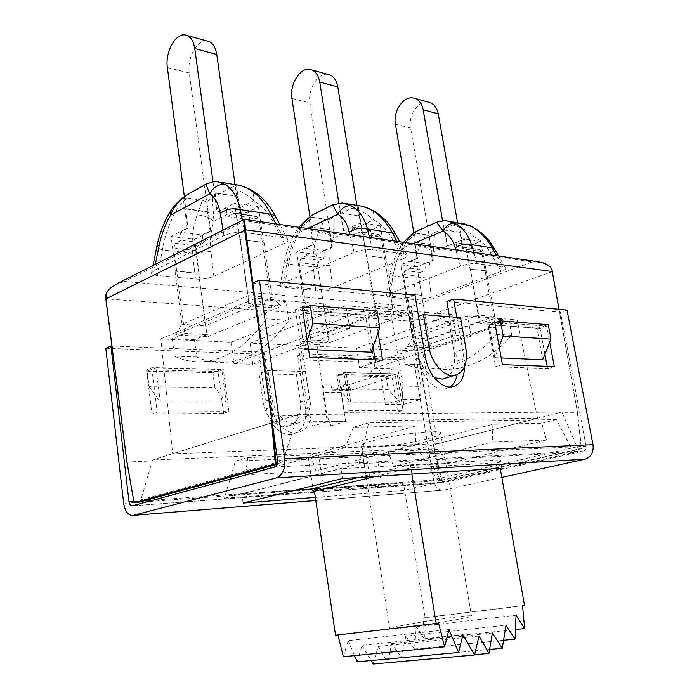 <?xml version="1.0" encoding="UTF-8"?>
<svg xmlns="http://www.w3.org/2000/svg" width="699" height="699" viewBox="0 0 699 699"><rect width="100%" height="100%" fill="white"/><g stroke="black" fill="none" stroke-linecap="round" stroke-linejoin="round"><path stroke-width="0.52" stroke-dasharray="3.5 2.62" d="M212.365 197.564L230.408 187.795C240.779 190.67 248.46 194.986 253.449 200.762C260.998 204.702 267.385 211.491 272.61 221.137L284.371 243.409C287.219 241.976 288.39 240.736 287.866 239.705C287.604 238.822 286.057 238.149 283.235 237.695L244.44 232.505C236.944 231.867 230.12 232.898 223.968 235.598L154.121 270.522L151.534 272.925C151.29 274.157 153.203 275.022 157.275 275.52L195.519 279.102L192.487 253.283C191.395 239.469 192.95 226.694 197.17 214.96L202.43 200.333L206.817 201.932L212.365 197.564L213.911 221.251C209.115 217.406 203.531 215.309 197.17 214.96M284.371 243.409L213.833 276.315C208.459 278.534 202.352 279.46 195.519 279.102M403.183 258.779L332.375 287.822L330.068 265.218C329.124 255.301 330.33 246.205 333.685 237.94L373.484 219.958C380.894 223.61 387.071 229.822 392.025 238.577L403.183 258.779C406.381 257.363 407.735 256.192 407.237 255.257L403.961 253.851L372.488 249.639C366.311 249.141 360.186 250.076 354.105 252.426L283.235 283.051L280.107 285.533C279.923 286.424 281.295 287.044 284.231 287.403L315.747 290.356L313.309 266.922C312.453 254.375 314.253 242.824 318.7 232.26L324.598 219.154L328.242 220.552L333.842 216.673L352.051 208.127C361.514 210.74 368.661 214.68 373.484 219.958C374.533 214.951 373.755 211.482 371.178 209.551L370.208 209.088M332.375 287.822L315.747 290.356M434.621 232.531L452.664 224.938C461.375 227.341 468.05 230.967 472.69 235.816C479.881 239.233 485.822 244.938 490.532 252.951L501.104 271.439C504.529 270.076 506.006 268.975 505.552 268.136L503.158 267.123L477.111 263.637C471.921 263.243 466.364 264.091 460.44 266.179L389.998 293.414L386.442 295.878L389.5 297.258L415.914 299.731L413.93 278.281C413.249 266.791 415.18 256.245 419.723 246.633L425.988 234.768L429.064 236.009L434.621 232.531L433.284 251.815C428.837 248.556 424.31 246.826 419.723 246.633M501.104 271.439L431.134 297.407L415.914 299.731M342.423 478.527L340.937 468.697L500.283 459.846L499.217 462.651L410.863 467.849L411.868 474.044M501.777 468.243L500.283 459.846M464.686 366.311L464.04 358.797L457.146 360.972L457.172 374.681M252.575 283.104L408.181 297.826L418.456 359.443C420.964 376.149 434.254 390.855 444.8 389.037L449.999 387.063M452.664 224.938L458.815 223.523L463.236 248.398L462.738 248.328L459.872 232.217L444.171 230.023L442.554 220.797M459.287 232.452L457.513 222.422M542.695 359.775L537.033 328.303L489.073 324.651L494.761 357.661L499.147 346.407M494.761 357.661L501.227 357.949M327.875 74.4C317.923 72.425 307.455 89.437 309.98 102.98L329.666 229.56L310.941 227.184L313.598 244.641L312.986 244.563L308.879 217.581L312.348 217.258C307.237 221.295 303.418 225.445 300.902 229.726C294.62 240.185 290.496 251.657 288.521 264.126L284.231 287.403M230.687 477.094L235.397 461.148L308.416 457.819L318.508 455.075L323.55 489.186L381.488 484.984L371.309 487.369L441.707 482.17L425.499 452.48L437.854 449.378L448.863 463.323L393.563 466.46L492.314 442.109L546.539 440.021L448.863 463.323M318.508 455.075L376.377 452.55L381.488 484.984M463.236 248.398L480.676 241.435L494.77 316.455L502.913 323.462L429.658 347.805L428.732 338.875L412.48 337.923L478.701 315.1L494.77 316.455L428.732 338.875L417.023 266.852L433.258 260.369L432.76 260.299L430.042 244.528L414.857 242.308L417.565 258.307L417.058 258.237L412.864 233.527L415.739 233.186L425.988 234.768M433.258 260.369L429.064 236.009M105.794 348.277L258.901 354.183L264.196 352.191L111.91 346.04M274.838 467.054L583.534 451.065L442.589 482.738C440.894 482.86 439.785 481.847 439.26 479.68L419.016 358.438L303.043 353.755L310.924 407.063C312.182 421.357 307.621 429.937 297.241 432.795C286.529 434.804 273.798 422.091 271.972 407.202L264.196 352.191M149.07 386.748L160.342 402.047L155.912 367.657L150.285 369.928L146.563 369.841L151.77 367.735L221.321 369.518L212.88 372.689L214.846 387.526L149.07 386.748L147.183 371.178L150.285 369.928L218.044 371.553L223.339 369.57L221.74 369.36L226.319 402.082L214.846 387.526M151.77 367.735L157.196 412.078L228.975 411.58L223.339 369.57M345.97 372.558L340.203 374.489L338.552 374.454L343.891 372.663L395.022 373.825L399.828 402.17L388.172 389.553L339.085 388.976L350.732 402.143L345.97 372.558L395.022 373.825M397.119 374.026L394.594 373.965L389.273 375.669L340.203 374.489L337.032 375.555L386.101 376.682L397.119 374.026L403.043 410.392L349.762 410.759L343.891 372.663M126.973 462.004L134.304 502.756M552.254 271.623L577.549 412.698L562.267 412.847L577.103 446.853L579.401 448.88L439.155 480.702L436.595 478.981L418.264 449.579L434.525 448.819L413.109 321.365L106.012 298.866L127.096 462.004L152.216 460.929L140.901 499.855L139.022 502.197M352.051 208.127L358.255 206.485L354.611 205.008M456.805 317.32L464.04 358.797M306.066 307.184L374.909 312.619L378.107 332.514M496.369 322.213L546.688 326.18L549.729 342.292M501.83 477.391L443.821 490.086C438.71 490.488 435.363 487.43 433.782 480.929L413.729 360.168L297.739 355.686L303.043 353.755M297.739 355.686L305.533 408.758C306.774 422.991 302.204 431.545 291.815 434.402C281.103 436.421 268.399 423.777 266.599 408.95L271.972 407.202M343.358 656.702L348.189 640.651L448.976 629.476M399.828 402.17L350.732 402.143M305.708 248.224L306.826 255.624L325.009 257.835L323.882 250.539L305.708 248.224L313.598 244.641M306.826 255.624L301.138 258.167L299.268 262.658L310.828 340.002L300.605 343.812L298.735 348.189L308.6 415.223L312.593 426.18L327.315 421.785L322.894 392.384C322.597 387.788 324.021 385 327.176 384.022L345.446 384.31C348.058 384.258 349.745 386.014 350.514 389.553L350.645 390.383L332.366 390.191L370.671 377.792L370.531 376.927C370.208 372.104 371.772 369.186 375.214 368.163L393.45 368.714C396.254 368.67 398.063 370.47 398.884 374.105L403.83 404.38L385.586 404.406L402.222 399.444L402.816 386.128L391.038 314.069L388.26 311.221L376.045 315.686L362.956 234.401L360.588 231.788L353.511 234.759L352.287 227.088L343.253 230.819L360.937 222.78L366.241 255.747L386.136 258.018L366.241 255.747M350.514 389.553L332.243 389.352C331.475 385.752 329.788 383.969 327.176 384.022M332.243 389.352L332.366 390.191M398.884 374.105L380.658 373.642C379.837 369.937 378.019 368.111 375.214 368.163M380.658 373.642L385.586 404.406M358.255 206.485L362.632 233.658L362.038 233.571L359.207 215.965L341.042 213.038L343.864 230.906M341.042 213.038L340.448 213.317L338.858 203.208M309.91 216.472L311.501 226.913M402.816 386.128L421.025 386.398L409.212 315.502L406.442 312.698L388.26 311.221M298.735 348.189L316.962 349.011L318.84 344.694L300.605 343.812M175.519 270.976L199.119 273.292L194.628 239.364L171.089 236.454L175.519 270.976L175.082 271.195L198.673 273.501L205.585 325.778L181.906 324.388L248.101 295.625L272.016 297.652L205.585 325.778L207.804 336.586L175.248 334.943L248.695 303.584L254.043 303.995L249.307 306.013L236.655 215.694L234.488 213.046L227.332 216.533L226.153 208.057L217.057 212.321L234.602 203.112L239.713 239.582L264.056 242.387L239.713 239.582M175.082 271.195L181.906 324.388L175.248 334.943M333.842 216.673L333.685 237.94C329.054 234.41 324.056 232.514 318.7 232.26M230.408 187.795L236.577 185.864L240.788 215.799L240.063 215.694L248.433 211.421L226.153 208.057M240.788 215.799L258.394 206.817L234.602 203.112M409.71 261.496L410.855 268.276L405.018 270.609L403.288 274.419L418.518 276.175L420.23 272.418L426.058 270.12L424.922 263.436L409.71 261.496L417.565 258.307M403.288 274.419L415.127 345.428L402.572 349.675L404.957 364.188C415.25 368.233 426.067 369.701 437.399 368.6C459.147 366.206 478.911 354.777 496.692 334.305L493.896 318.814L479.732 323.602L466.495 249.281L464.311 247.053L457.19 249.735L455.949 242.728L447.107 246.039L464.608 238.927L469.964 269.001L486.032 271.055M459.872 232.217L444.756 229.77L447.613 246.109M444.756 229.77L444.171 230.023M413.825 232.688L415.416 242.081L414.857 242.308M537.54 418.185L517.181 319.941L422.659 351.256L437.653 443.743L537.54 418.185L273.475 422.353L255.607 298.263L326.87 304.17L330.697 327.193L233.92 363.725L252.828 364.301L250.137 343.139L356.665 348.154L359.452 367.543L374.865 368.015L372.069 348.88L422.659 351.256M299.268 262.658L317.442 264.755L319.312 260.334L325.009 257.835M198.673 273.501L199.119 273.292M317.442 264.755L329.063 340.955L310.828 340.002M329.063 340.955L324.825 342.501L302.256 341.365L376.464 313.571L403.157 315.66L329.002 342.711L324.825 342.501L318.84 344.694M377.041 310.898L365.446 315.258L298.639 310.181L304.179 349.255L307.228 340.264M371.082 352.2L365.446 315.258M240.063 215.694L237.328 196.297L215.109 192.714L217.808 212.435M212.88 181.854L217.057 212.321M217.162 181.618L220.867 182.247M236.577 185.864L232.155 184.169M437.653 443.743L172.697 453.808L160.84 338.936L231.247 342.248L233.92 363.725M460.51 317.626L449.029 321.61L411.868 318.788L418.544 316.385M441.707 482.17L573.547 452.463L359.111 463.769L224.458 498.221L313.362 491.65L323.55 489.186M329.666 229.56L310.941 227.184M258.394 206.817L263.549 242.623M146.563 369.841L151.919 413.965L157.196 412.078M151.919 413.965L223.628 413.38L228.975 411.58M181.198 240.342L180.132 232.19L202.238 235.013L203.313 243.034L181.198 240.342L175.432 243.322L173.702 247.953L184.702 333.44L172.295 338.709L174.514 356.193C184.597 361.007 195.274 362.711 206.537 361.287C228.197 358.281 248.136 344.135 266.354 318.849L263.654 299.923L254.043 303.995L276.489 305.751L271.736 307.726L258.971 218.953L256.795 216.34L234.488 213.046M329.002 342.711L327.534 332.934L308.093 331.789L374.935 306.337L394.341 307.979L327.534 332.934L316.035 254.366L332.375 247.105L328.242 220.552M403.157 315.66L394.341 307.979L386.136 258.018M362.632 233.658L380.308 225.803L385.63 258.228M415.739 233.186L404.817 244.519C398.736 254.034 394.848 264.51 393.144 275.93L413.93 278.281L429.247 276.717C428.496 267.638 429.841 259.338 433.284 251.815L472.69 235.816C473.843 231.116 473.337 227.944 471.178 226.327L470.497 226.013M335.529 635.225L438.509 623.019M416.123 425.909L415.494 445.062L315.948 470.864L310.426 454.892L416.123 425.909L353.458 427.229L345.105 447.762L415.494 445.062M428.312 102.141C418.404 100.106 408.006 115.492 410.575 127.969L430.601 244.292L430.042 244.528M462.738 248.328L471.047 245.008L455.949 242.728M463.524 247.201L478.597 249.429L472.279 251.92L471.047 245.008M478.597 249.429L479.383 249.281L481.567 251.483L494.796 324.755L479.732 323.602M418.518 276.175L430.366 346.223L417.827 350.4L420.221 364.721C430.505 368.714 441.296 370.164 452.603 369.081C474.298 366.722 494.001 355.468 511.703 335.319L508.907 320.046L494.796 324.755M424.922 263.436L432.76 260.299M173.702 247.953L195.79 250.495L197.52 245.943L203.313 243.034M315.345 497.391L403.306 490.453L500.274 468.583M373.187 664.05L378.194 646.479L387.709 662.495L391.755 643.569L401.348 657.619L405.804 636.169L506.032 625.212M401.348 657.619L489.597 649.441M237.328 196.297L214.523 193.029L212.985 181.819M215.109 192.714L214.523 193.029M226.319 402.082L160.342 402.047M376.464 313.571L366.748 255.537M302.256 341.365L308.093 331.789L300.893 283.532L320.291 285.437M316.035 254.366L296.656 251.972L301.339 283.34L300.893 283.532M296.656 251.972L312.986 244.563M311.667 215.292L308.879 217.581M338.893 203.199L343.253 230.819M442.685 220.788L447.107 246.039M445.543 220.482L449.938 221.233M458.815 223.523L455.748 222.221M304.179 349.255L308.591 349.448M480.676 241.435L464.608 238.927M439.155 480.702L441.314 480.545L434.018 448.907L412.611 321.444C411.624 315.852 411.3 310.872 411.659 306.503L124.605 281.505L245.087 220.797L532.323 261.907L411.659 306.503L413.109 321.365L552.149 271.666C551.476 265.271 544.87 262.02 532.323 261.907L541.183 262.134M279.757 463.638L277.311 464.328L279.757 463.638L277.477 463.752M250.137 343.139L345.874 305.743L349.718 328.408L252.828 364.301M349.718 328.408L330.697 327.193M231.247 342.248L326.87 304.17M180.132 232.19L187.9 228.119L184.37 196.742M195.79 250.495L206.921 334.594L184.702 333.44M350.645 390.383L388.915 378.194L388.775 377.338C388.452 372.593 390.007 369.719 393.45 368.714M338.552 374.454L344.362 412.384L349.762 410.759M357.206 661.848L362.038 645.36L462.904 634.701M362.038 645.36L371.108 660.564M378.194 646.479L478.998 636.055M457.032 616.929C432.629 619.777 388.426 627.457 389.692 628.698C387.377 631.241 474.394 617.715 471.476 615.985C471.065 615.522 466.25 615.836 457.032 616.929M373.222 440.623C396.202 434.114 441.969 429.186 440.676 433.205C440.597 434.629 436.185 436.508 427.438 438.823C404.293 445.097 360.885 449.833 361.322 445.883C361.278 444.581 365.236 442.834 373.222 440.623M430.366 346.223L415.127 345.428M429.658 347.805L407.299 346.669L412.48 337.923L405.123 293.755L421.366 295.345M500.231 468.347L499.217 462.651M405.804 636.169L414.533 649.039L416.255 626.793L424.555 639.122L423.122 617.986L522.555 605.841M424.555 639.122L515.46 629.546M437.854 449.378L388.006 451.537L393.563 466.46M308.416 457.819L313.362 491.65M230.058 479.234L224.458 498.221M387.648 311.361L406.442 312.698M554.333 366.608L547.579 368.556L495.591 366.722L487.989 324.353L489.615 324.476L494.866 322.72M502.441 364.651L495.591 366.722M301.339 283.34L320.745 285.244M206.921 334.594L194.453 339.758L196.699 356.962C206.834 361.706 217.564 363.384 228.87 361.995C250.609 359.05 270.6 345.175 288.836 320.36L266.354 318.849M288.836 320.36L286.118 301.767L263.654 299.923M312.593 426.18L330.889 425.822L345.603 421.497L327.315 421.785M502.913 323.462L480.842 321.741L478.701 315.1L470.462 268.809L469.964 269.001M494.752 322.082L487.989 324.353M244.021 219.547L245.087 220.797L244.44 219.381M113.963 285.271L117.93 283.287L124.605 281.505C110.739 285.874 104.544 291.658 106.012 298.866L105.89 298.849M407.299 346.669L480.842 321.741M449.483 316.734L457.146 360.972M152.216 460.929L152.522 459.994L297.923 414.603L561.847 412.034L417.862 448.854L152.522 459.994M279.853 463.629L283.069 460.658L297.923 414.603M196.699 356.962L174.514 356.193M194.453 339.758L172.295 338.709M243.034 503.088L241.819 494.036L340.937 468.697M403.306 490.453L402.047 482.633L403.716 484.634L425.132 617.593L524.53 605.439M311.37 489.134L402.047 482.633M295.109 490.217L241.819 494.036M240.211 239.338L248.101 295.625L248.695 303.584M187.9 228.119L187.149 228.023L183.252 198.315L187.515 198.035C182.116 202.518 178.131 207.14 175.545 211.884C169.123 223.488 164.746 236.157 162.413 249.884L157.275 275.52M171.089 236.454L187.149 228.023M194.628 239.364L210.766 231.124L210.041 231.028L207.481 212.112L185.375 208.896M202.238 235.013L210.041 231.028M546.688 326.18L540.021 328.312L544.897 354.297M547.168 366.337L547.579 368.556M312.348 217.258L324.598 219.154M297.625 415.652L271.326 415.975M272.811 426.477L271.876 415.922L252.994 282.912M345.603 421.497L341.173 392.541C340.867 388.015 342.292 385.271 345.446 384.31M414.988 295.258L408.181 297.826M426.058 270.12L410.855 268.276M445.752 378.063C453.004 373.624 455.8 365.053 454.132 352.357L449.029 321.61M371.309 487.369L366.293 455.18L376.377 452.55M309.779 357.416L302.798 359.924L295.371 309.666L368.024 315.205L373.048 346.678M302.256 306.887L295.371 309.666M207.009 41.014C197.205 39.17 186.843 58.192 189.263 72.984L208.04 211.814L207.481 212.112M236.743 196.611L235.039 184.51M233.693 213.247L256 216.55L249.622 219.757L248.433 211.421M256 216.55L256.795 216.34M286.118 301.767L276.489 305.751L281.61 306.153L207.804 336.586M403.83 404.38L420.431 399.496L402.222 399.444M416.255 626.793L516.054 615.234M414.533 649.039L503.595 640.275M372.069 348.88L467.369 315.817L471.248 336.149L374.865 368.015M430.601 244.292L415.416 242.081M264.056 242.387L272.016 297.652L281.61 306.153M258.901 354.183L266.599 408.95M223.628 413.38L218.044 371.553M344.362 412.384L397.661 411.947L391.798 375.73M583.534 451.065C585.544 450.357 586.417 448.749 586.155 446.242L560.441 312.243L446.844 301.487M375.162 359.871L375.573 362.493L302.798 359.924M489.073 324.651L540.021 328.312M359.207 215.965L340.448 213.317M358.613 216.236L356.848 205.261M359.732 231.981L378.753 234.48L381.121 237.048L394.245 317.075L376.045 315.686M382.554 360.151L375.573 362.493M374.909 312.619L368.024 315.205M380.308 225.803L360.937 222.78M362.038 233.571L370.453 229.831L352.287 227.088M558.99 309.308L577.479 412.69L581.481 448.784L579.401 448.88M425.132 617.593L423.122 617.986M377.897 234.663L371.676 237.38L353.511 234.759M371.676 237.38L370.453 229.831M348.189 640.651L354.55 655.61M486.53 270.871L470.462 268.809M537.033 328.303L548.269 324.694M339.085 388.976L337.032 375.555M397.661 411.947L403.043 410.392M263.051 401.899L259.111 373.755L268.023 370.549L305.384 371.51L296.446 374.62L300.439 401.925C301.618 415.416 297.276 423.542 287.438 426.311C277.11 428.347 264.772 416.167 263.051 401.899L272.199 398.849L268.023 370.549M388.915 378.194L370.671 377.792M316.962 349.011L326.887 415.031L308.6 415.223M375.608 476.386L410.863 467.849L410.549 464.887M391.755 643.569L492.349 633.049M387.709 662.495L474.63 654.701M405.123 293.755L421.812 295.179M472.279 251.92L457.19 249.735M366.293 455.18L425.499 452.48M441.314 480.545L581.481 448.784M259.111 373.755L296.446 374.62M345.874 305.743L452.131 314.55L456.01 335.179L359.452 367.543M471.248 336.149L456.01 335.179M467.369 315.817L517.181 319.941M562.267 412.847L561.847 412.034M411.868 318.788L416.954 350.601C419.583 363.716 425.376 372.75 434.332 377.705M208.04 211.814L185.934 208.59M271.736 307.726L249.307 306.013M332.375 247.105L331.772 247.027L329.098 229.822M417.023 266.852L400.789 264.842L417.058 258.237M405.569 293.58L400.789 264.842M298.639 310.181L302.51 308.617M147.183 371.178L212.88 372.689M155.912 367.657L221.74 369.36M386.101 376.682L388.172 389.553M405.831 312.829L394.245 317.075M187.105 194.907L183.252 198.315M213.833 276.315L210.967 251.422C209.779 240.491 210.757 230.434 213.911 221.251L253.449 200.762C254.322 195.475 253.221 191.657 250.163 189.324L248.73 188.599M305.384 371.51L309.613 398.972C310.898 412.532 306.634 420.693 296.813 423.454C286.494 425.481 274.052 413.223 272.199 398.849M421.025 386.398L420.431 399.496M300.684 227.49L298.071 232.977L296.961 229.656L300.902 229.726M573.547 452.463L556.465 419.566L368.679 422.851L359.111 463.769M546.539 440.021L541.751 423.262L492.891 424.293L388.006 451.537M492.891 424.293L492.314 442.109M342.353 202.92L346.503 203.627M273.475 422.353L172.697 453.808M418.264 449.579L417.862 448.854M413.729 360.168L419.016 358.438M567.02 310.094L560.441 312.243M169.735 212.321L169.944 211.963C170.774 211.089 172.636 211.063 175.545 211.884M210.766 231.124L206.817 201.932M356.665 348.154L452.131 314.55M160.84 338.936L255.607 298.263M414.69 232.103L412.864 233.527M249.622 219.757L227.332 216.533M187.515 198.035L202.43 200.333M420.221 364.721L404.957 364.188M417.827 350.4L402.572 349.675M330.889 425.822L326.887 415.031M323.882 250.539L331.772 247.027M405.901 242.649L403.489 247.664L401.977 244.37L404.817 244.519M235.397 461.148L247.761 457.6L245.812 472.952M245.576 474.857L315.948 470.864M247.761 457.6L310.426 454.892M511.703 335.319L496.692 334.305M508.907 320.046L493.896 318.814M541.751 423.262L556.465 419.566M345.105 447.762L275.659 466.67M353.458 427.229L368.679 422.851M477.111 263.637L473.817 252.444M460.44 266.179L455.774 249.84M425.394 357.189L418.456 359.443M291.92 98.489L309.98 102.98M439.26 479.68L153.352 500.1M144.317 500.746L133.867 501.498M305.533 408.758L310.924 407.063M391.038 314.069L409.212 315.502M330.068 265.218L313.309 266.922L288.521 264.126C285.9 263.112 284.58 262.212 284.563 261.426L287.438 260.281L283.235 283.051M301.138 258.167L319.312 260.334M431.134 297.407L429.247 276.717M442.624 482.729L132.26 505.84L442.589 482.738M577.103 446.853L436.595 478.981M210.967 251.422L192.487 253.283L162.413 249.884C158.769 248.573 156.917 247.429 156.856 246.467L156.882 246.336M175.432 243.322L197.52 245.943M443.856 490.078L315.799 500.501M354.105 252.426L349.954 234.584M307.612 228.486L298.071 232.977C292.881 241.251 289.342 250.347 287.438 260.281M496.622 255.729L503.158 267.123M388.775 377.338L370.531 376.927M490.532 252.951C493.223 250.766 494.42 249.185 494.123 248.215M272.61 221.137C274.812 218.883 275.668 217.074 275.161 215.711L275.03 215.458M275.956 223.925L283.235 237.695M372.488 249.639L369.518 237.407M223.968 235.598L223.06 230.146M155.361 264.362L154.121 270.522M140.901 499.855L283.069 460.658M413.004 243.68L403.489 247.664C398.491 255.187 395.188 263.497 393.563 272.584L389.998 293.414M393.563 272.584L390.234 273.772L393.144 275.93L389.5 297.258M244.44 232.505L242.291 220.421M466.495 249.281L481.567 251.483M341.173 392.541L322.894 392.384M405.018 270.609L420.23 272.418M465.927 348.556L454.132 352.357M395.416 124.204L410.575 127.969M433.782 480.929L123.662 503.324M277.634 460.667L586.155 446.242M362.956 234.401L381.121 237.048M314.436 491.196L403.716 484.634M236.655 215.694L258.971 218.953M410.06 464.826L358.203 477.513M577.374 412.751L581.376 448.845M392.025 238.577C394.524 236.332 395.573 234.628 395.171 233.466L395.084 233.3M397.058 241.382L403.961 253.851M309.613 398.972L300.439 401.925M441.829 480.466L434.525 448.819M416.954 350.601L423.9 348.285M167.367 67.541L189.263 72.984M451.772 386.966L444.8 389.037M311.981 70.014L309.814 69.411M354.804 205.043L363.078 206.546M361.322 445.883L389.692 628.698M440.676 433.205L471.476 615.985M559.06 309.316L577.549 412.698L581.551 448.784M287.866 239.705L279.81 224.475M386.442 295.878L390.234 273.772C392.087 263.2 396.001 253.396 401.977 244.37L403.48 242.3M206.537 361.287L228.87 361.995M280.107 285.524L284.563 261.426C286.695 250.05 290.828 239.46 296.961 229.656L298.665 227.192M315.799 500.51L443.821 490.086M378.753 234.48L360.588 231.788M151.534 272.925L153.02 265.55M479.383 249.281L464.311 247.053M505.552 268.136L498.597 256.017M415.363 98.568L413.196 97.965M407.237 255.257L399.767 241.767M291.815 434.402L297.241 432.795M287.438 426.311L296.813 423.454M232.435 184.221L240.972 185.777M437.399 368.6L452.603 369.081M187.183 35.535L185.052 34.95M455.888 222.247L463.848 223.689"/><path stroke-width="1.05" d="M315.345 497.391L243.034 503.088L342.423 478.527L500.231 468.347M315.799 500.501L133.369 515.355L276.358 477.88C282.728 475.18 285.542 468.784 284.808 458.684L259.381 280.081L414.988 295.258L425.394 357.189C427.937 373.974 441.244 388.775 451.772 386.966C459.916 385.219 464.223 378.334 464.686 366.311M449.999 387.063C453.625 384.502 456.019 380.378 457.172 374.681M442.554 220.797L423.14 109.769L438.247 113.823C436.831 107.113 433.52 103.225 428.312 102.141L415.363 98.568M457.513 222.422L438.247 113.823M499.147 346.407L503.21 335.974L551.004 339.12L542.695 359.775L501.227 357.949M309.91 216.472L291.92 98.489C289.403 84.762 299.871 67.454 309.814 69.411C315.039 70.459 318.351 74.679 319.749 82.071L337.818 86.912C336.42 79.625 333.1 75.457 327.875 74.4L311.981 70.014M111.91 346.04L110.914 346.005L129.009 501.838C129.498 504.634 130.564 505.971 132.225 505.849L274.838 467.054C276.944 466.137 277.879 464.014 277.634 460.667L252.575 283.104L259.381 280.081M139.022 502.197L134.086 502.756L126.973 462.004M346.503 203.627L354.611 205.008C360.649 205.672 365.533 206.965 369.273 208.87C378.552 213.492 386.197 221.408 392.209 232.618L397.058 241.382M395.084 233.3C389.055 222.535 381.086 214.619 371.178 209.551L369.273 208.87M284.808 458.684L593.005 444.686L567.02 310.094L453.616 299.032L456.805 317.32M378.107 332.514L382.554 360.151L309.779 357.416L302.256 306.887L306.066 307.184L310.234 305.507L377.041 310.898L379.767 327.84L371.082 352.2L308.591 349.448M549.729 342.292L554.333 366.608L502.441 364.651L494.752 322.082L496.369 322.213L500.458 320.841L548.269 324.694L551.004 339.12M337.914 634.945L343.358 656.702L444.643 646.793L448.976 629.476L458.596 652.473L462.904 634.701L474.569 654.98L478.998 636.055L488.933 653.425L492.349 633.049L502.293 648.27L506.032 625.212L515.067 639.148L516.054 615.234L524.643 628.576L522.555 605.841L524.53 605.439L500.274 468.583M338.858 203.208L319.749 82.071M413.825 232.688L395.416 124.204C392.855 111.569 403.271 95.938 413.196 97.965C418.404 99.048 421.724 102.98 423.14 109.769M223.06 230.146L220.272 213.501C226.153 209.01 232.854 207.725 240.369 209.639C237.599 197.546 232.645 189.193 225.497 184.58L217.162 181.618L212.88 181.854L206.747 183.837L188.774 193.85C179.573 199.774 173.509 206.895 170.582 215.213L169.944 211.963C174.497 204.798 180.202 199.119 187.07 194.925M220.867 182.247L232.155 184.169C238.473 184.842 243.532 186.214 247.315 188.267C256.734 193.23 264.572 201.889 270.845 214.252L275.956 223.925M423.411 314.629L460.51 317.626L465.927 348.556C467.823 363.803 463.961 372.759 454.359 375.433C444.232 377.259 431.292 362.877 428.819 346.643L423.411 314.629L418.544 316.385M349.954 234.584L349.43 232.356C347.307 223.724 343.454 217.695 337.879 214.261L332.68 204.886L311.667 215.292L298.665 227.192M307.612 228.486L337.879 214.261C341.304 208.049 345.83 205.253 351.475 205.864L342.353 202.92L332.68 204.886M411.868 474.044L436.176 623.491L438.509 623.019L444.643 646.793M436.176 623.491L335.529 635.225L314.436 491.196L310.88 489.09L295.109 490.217M501.83 477.391L585.08 459.173C591.162 457.076 593.801 452.244 593.005 444.686M489.597 649.441L502.293 648.27M134.173 502.712L275.345 463.935L271.107 416.019L244.711 229.884C243.768 223.479 243.645 219.984 244.344 219.381L244.44 219.381M455.774 249.84L455.189 247.796C452.812 239.879 448.775 234.314 443.07 231.081C446.259 225.436 450.252 222.867 455.049 223.365L445.543 220.482L436.526 222.238L414.69 232.103L403.48 242.3M449.938 221.233L469.842 225.864C478.894 230.181 486.286 237.459 492.035 247.717L496.622 255.729M307.228 340.264L312.934 323.436L379.767 327.84M220.272 213.501C218.569 204.012 215.091 197.441 209.831 193.78C213.518 186.878 218.743 183.811 225.497 184.58M277.477 463.752L275.345 463.935M212.985 181.819L194.759 48.581L216.769 54.478C215.414 46.492 212.164 42.001 207.009 41.014L187.183 35.535M184.37 196.742L167.367 67.541C164.973 52.521 175.309 33.133 185.052 34.95C190.18 35.929 193.413 40.472 194.759 48.581M498.597 256.017L494.123 248.215C488.365 238.263 480.72 230.967 471.178 226.327L469.842 225.864M371.108 660.564L373.187 664.05L474.569 654.98M515.46 629.546L524.643 628.576M230.687 477.094L230.058 479.234M494.866 322.72L496.369 322.213M126.965 461.917L105.872 298.709C104.667 293.318 108.686 288.18 117.93 283.287L244.021 219.547M453.616 299.032L446.844 301.487L449.483 316.734M105.89 298.849L245.454 229.77L244.624 219.407L537.723 261.653C546.976 263.278 551.817 266.572 552.236 271.518L552.254 271.623M544.897 354.297L547.168 366.337M276.114 463.813L272.811 426.477M235.039 184.51L216.769 54.478M503.595 640.275L515.067 639.148M133.369 515.355L133.334 515.364C128.336 515.748 125.112 511.738 123.662 503.324L105.794 348.277L110.914 346.005M373.048 346.678L375.162 359.871M356.848 205.261L337.818 86.912M413.004 243.68L443.07 231.081L436.526 222.238M354.55 655.61L357.206 661.848L458.596 652.473M503.21 335.974L500.458 320.841M473.817 252.444L471.51 244.615C468.085 234.532 462.598 227.455 455.049 223.365M474.63 654.701L488.933 653.425M155.361 264.362L159.171 245.41C161.434 234.471 165.235 224.396 170.582 215.213L209.831 193.78C207.262 188.223 206.231 184.912 206.747 183.837M434.332 377.705L442.249 379.129L445.752 378.063M302.51 308.617L306.066 307.184M312.934 323.436L310.234 305.507M188.774 193.85L187.105 194.907M275.03 215.458C268.757 203.671 260.465 194.96 250.163 189.324L247.315 188.267M314.471 213.623C308.364 217.494 303.768 222.116 300.684 227.49M418.439 229.98C412.899 233.527 408.723 237.747 405.901 242.649M245.812 472.952L245.576 474.857L275.659 466.67M369.518 237.407L367.447 228.87C364.258 217.87 358.928 210.207 351.475 205.864M455.189 247.796C460.72 244.231 466.154 243.173 471.51 244.615L494.123 248.215M153.352 500.1L144.317 500.746M133.867 501.498L129.009 501.838M276.358 477.88L585.08 459.173M137.852 502.502L277.311 464.302L137.948 502.494M558.99 309.308L552.236 271.518L245.454 229.77L252.994 282.912M279.81 224.475L275.161 215.711L270.845 214.252L240.369 209.639L242.291 220.421M349.43 232.356C355.162 228.381 361.165 227.219 367.447 228.87L395.171 233.466L399.767 241.767M159.171 245.41L156.856 246.467L153.02 265.55M375.608 476.386L314.436 491.196M358.203 477.513L310.88 489.09M423.9 348.285L428.819 346.643M134.094 502.747L126.886 461.969L105.802 298.788L106.746 292.942C106.58 291.789 108.992 289.237 113.963 285.271M363.078 206.546L370.208 209.088M541.183 262.134C548.523 264.58 552.227 267.726 552.315 271.562L559.06 309.316M133.334 515.364L315.799 500.51M442.249 379.129L454.359 375.433M240.972 185.777L248.73 188.599M169.735 212.321C163.636 222.911 159.355 234.244 156.882 246.336M463.848 223.689L470.497 226.013"/></g></svg>
